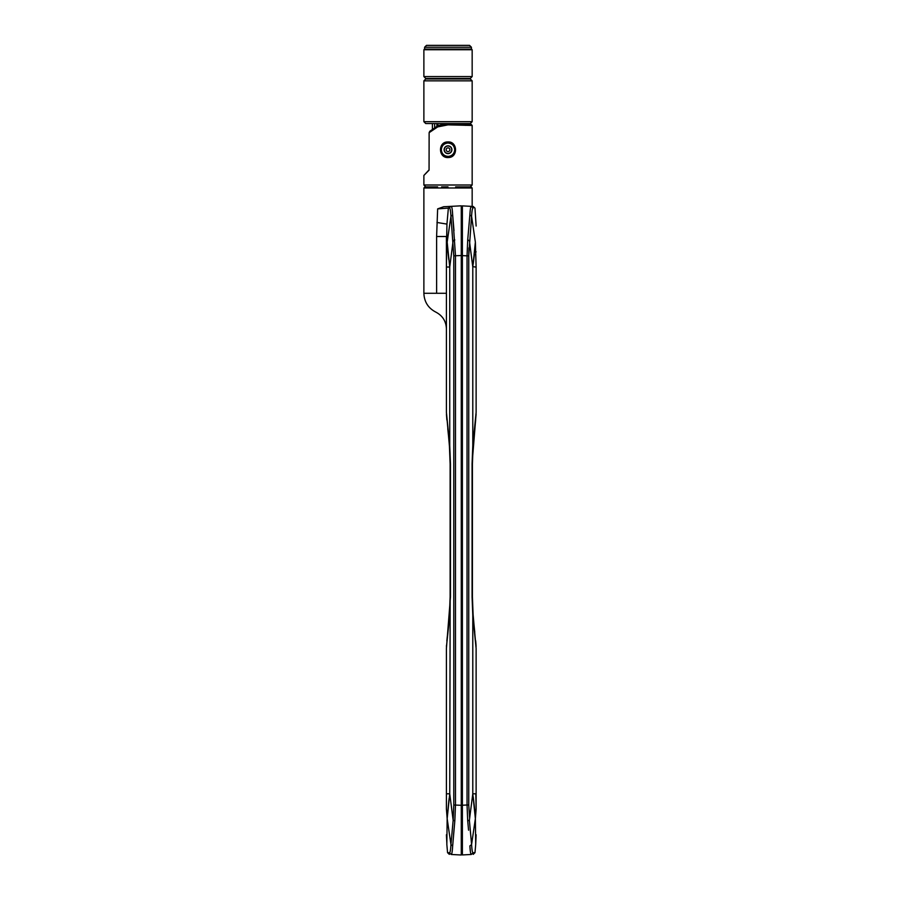 <?xml version="1.0" encoding="UTF-8"?>
<svg xmlns="http://www.w3.org/2000/svg" width="900" height="900" viewBox="0 0 900 900"><rect width="100%" height="100%" fill="white"/><g stroke="black" fill="none" stroke-linecap="round" stroke-linejoin="round"><path stroke-width="1.35" d="M462.386 205.886L462.386 206.933L461.272 206.933L462.386 206.933L462.386 255.589L462.386 205.886L471.341 206.359C473.85 206.482 473.85 206.482 471.341 206.359L473.085 208.046C475.616 208.181 475.616 208.181 473.085 208.046C472.421 208.08 471.915 210.825 471.577 216.27L471.566 216.506M475.594 836.359L475.661 841.883M462.386 853.886L461.272 853.886L461.272 805.23L462.386 805.23L462.386 854.933L471.341 854.471C470.678 854.381 470.194 851.535 469.868 845.921L471.577 844.549L475.369 818.663L475.695 844.481L474.986 852.671L473.085 852.773C472.421 852.739 471.915 850.005 471.577 844.549L471.904 848.52M472.973 852.739L471.341 854.471C473.85 854.336 473.85 854.336 471.341 854.471M471.566 844.324L469.384 820.26L467.707 820.856L467.044 804.994L468.754 804.994L468.754 255.825L471.577 216.27L469.868 214.898L469.834 215.516M469.642 818.404L468.754 804.994M471.577 844.549L475.369 818.663L472.793 793.8L476.123 793.8L476.123 648.416L472.793 615.308L472.072 596.936L472.41 463.894L472.41 596.936L473.096 614.498L472.41 596.936M473.006 614.16L472.793 615.308L473.006 614.16M476.123 793.8L476.123 808.988L475.841 793.8M473.231 796.95L474.772 810.158M476.123 808.988C476.123 842.434 476.123 842.434 476.123 808.988L475.369 818.663M468.562 830.183L467.707 820.856M469.868 845.921L470.475 852.232M468.923 247.882L468.754 255.825L467.044 255.825L467.044 804.994L462.386 805.241L462.386 255.589L461.272 255.589L467.044 255.825L467.707 239.974L469.384 240.559L472.793 267.019L475.369 242.156L476.123 267.019L475.369 242.156C475.796 208.406 475.796 208.406 475.369 242.156L471.577 216.27M474.39 254.385L473.231 263.869M472.838 266.726L476.123 267.019L476.123 397.024M475.582 267.019L474.919 267.019M476.123 251.843C476.123 218.385 476.123 218.385 476.123 251.843M472.072 596.936L472.072 463.894L472.793 445.511L476.123 412.402C476.123 392.062 476.123 392.062 476.123 412.402L476.123 267.019M467.707 239.974L469.868 214.898C470.194 209.284 470.678 206.438 471.341 206.359M470.239 210.274L469.868 214.898M473.006 446.659L472.793 445.511L473.006 446.659M472.072 463.894L476.1 413.899M448.02 186.874L441.619 186.885M472.162 206.404L472.162 187.999L471.037 186.885L455.625 186.885M446.411 328.882C446.108 321.233 442.564 315.641 435.78 312.086C428.197 308.115 424.226 301.838 423.877 293.287L423.877 187.999L424.991 186.885L434.97 186.885M443.678 206.741L448.02 206.516L443.678 206.741M436.613 236.509L446.411 236.509L446.411 293.287L436.613 293.287C435.892 318.24 435.892 318.24 436.613 293.287L436.613 236.509L437.647 208.879L443.644 206.741L451.204 206.347C451.856 206.449 452.34 209.295 452.666 214.898L455.49 255.825L455.49 805.005L454.826 820.867L453.15 820.271L450.956 844.56C450.619 850.016 450.113 852.761 449.449 852.784C450.113 852.761 450.619 850.016 450.956 844.56L447.165 818.663L446.839 844.481L447.559 852.683L449.348 854.37M454.826 820.867L452.666 845.933C452.34 851.535 451.856 854.381 451.204 854.471L449.449 852.784L447.559 852.683M436.961 222.469L446.94 224.089L448.369 208.102L451.204 206.347L461.272 205.819L461.272 805.298L453.78 805.005L453.15 820.271L449.741 793.8L447.165 818.663L446.411 808.988C446.411 842.321 446.411 842.321 446.411 808.988L446.411 805.354M446.411 328.725L446.411 412.402L449.741 445.511L450.461 463.894L449.741 793.8L446.411 793.8L446.411 808.988M446.411 834.773L446.85 843.446M446.411 803.711L446.411 663.795M447.176 818.347L448.897 800.089M449.01 799.2L449.1 798.581M449.449 208.046C450.113 208.069 450.619 210.803 450.956 216.259L453.78 255.825L453.78 805.005M453.983 230.648L452.666 214.898L450.956 216.259L447.165 242.156L449.741 267.019L446.411 267.03L446.94 224.089L446.411 251.843M437.647 208.879L448.369 208.102L450.113 206.404M461.272 805.298L461.272 855L451.204 854.471C448.673 854.336 448.673 854.336 451.204 854.471L451.541 854.168M461.272 855L451.204 854.471M452.666 845.955L450.956 844.56M453.589 834.379L454.162 828.315M450.124 463.894L450.124 596.936L450.124 463.894L449.438 446.332L450.461 463.894L450.461 596.936L446.411 648.416C446.411 668.756 446.411 668.756 446.411 648.416L446.411 793.8M449.527 446.659L449.741 445.511L449.527 446.659M449.741 615.308L446.434 646.909M454.826 239.963L453.15 240.547L449.741 267.019L446.411 267.03L446.411 412.402L449.415 446.017M446.411 293.287L446.411 328.871L446.411 293.287M429.66 186.885L437.625 186.885M450.956 216.259L447.165 242.156M449.73 266.906L449.595 265.433M448.74 259.425L447.469 247.286M447.165 241.987L447.098 236.329M447.784 141.93C457.785 141.165 458.269 157.703 448.256 157.523C438.244 158.31 437.76 141.75 447.784 141.93L447.829 143.044C443.869 143.528 441.697 145.755 441.338 149.726C441.743 153.866 444.026 156.094 448.211 156.409C452.16 155.947 454.32 153.72 454.702 149.726C454.275 145.575 451.991 143.347 447.829 143.044A6.683 6.683 0 0 0 443.228 145.069M454.702 149.726A6.683 6.683 0 0 0 453.532 145.946M452.666 144.934A6.683 6.683 0 0 0 451.642 144.112M472.162 185.006L472.162 125.449L448.02 124.864L437.715 126.9L429.131 132.671L429.064 170.156L423.877 175.444L423.877 185.006L472.162 185.006L470.295 186.874M463.804 124.211L443.374 124.099L437.805 125.797L429.784 131.299L437.738 125.876L448.009 123.75L443.914 124.054M451.912 149.726A3.904 3.904 0 0 0 448.02 145.834A3.904 3.904 0 0 0 444.116 149.726A3.904 3.904 0 0 0 448.02 153.63A3.904 3.904 0 0 0 451.912 149.726M429.131 132.671L429.784 131.299L429.131 132.671M443.374 124.166L447.188 123.761M472.162 125.449L471.082 124.335L464.625 124.256L465.379 125.37L464.625 124.256L448.009 123.728L448.909 123.75L448.909 124.875M463.804 124.087L471.082 124.335M450.81 123.817L452.666 123.829M429.064 165.881L429.064 170.156M423.877 175.444L428.805 170.156M441.338 149.726A6.683 6.683 0 0 0 449.483 156.251M449.876 149.726A1.856 1.856 0 0 1 448.02 151.583A1.856 1.856 0 0 1 446.164 149.726A1.856 1.856 0 0 1 448.02 147.87A1.856 1.856 0 0 1 449.876 149.726M451.733 149.726A3.712 3.712 0 0 1 448.02 153.439A3.712 3.712 0 0 1 444.308 149.726A3.712 3.712 0 0 1 448.02 146.014A3.712 3.712 0 0 1 451.733 149.726M434.644 127.44L434.644 123.547L426.983 123.547L450.326 123.547L436.882 123.547L436.882 126.225M429.075 78.986L466.954 78.986L425.734 78.986L423.877 80.843L423.877 121.691L472.162 121.691L470.295 123.547L425.734 123.547L423.877 121.691M432.416 123.547L432.416 128.97M437.94 125.73L437.94 123.547M444.296 123.547L445.702 123.547M469.553 45.371L426.476 45.371L424.62 47.227L471.409 47.227L469.553 45.371M424.553 49.084L471.488 49.084L472.162 49.759L423.877 49.759L423.877 76.567L472.162 76.567L472.162 49.759M472.162 76.567L470.295 78.424L425.734 78.424L423.877 76.567M424.62 47.227L424.62 49.084M447.277 45.371L448.762 45.371M469.384 820.26L472.793 793.8L472.793 615.308M469.575 241.976L469.384 240.559M472.793 445.511L472.793 267.019M472.162 187.999L423.877 187.999M423.877 293.287L436.613 293.287M461.272 255.521L453.78 255.825M449.741 267.019L449.741 445.511M452.666 123.896L448.909 123.761M437.738 125.876L437.715 126.9M448.256 157.523L448.211 156.409M472.162 121.691L472.162 80.843L423.877 80.843M473.096 614.498L476.123 648.416M473.816 622.957L474.772 632.16M475.673 640.732L476.021 645.176M476.044 645.57L476.089 646.639M475.695 844.481L476.123 834.773M474.975 852.671L473.22 854.37M473.22 206.46L474.975 208.148L476.123 226.046M473.119 446.017L473.816 437.873M474.772 428.67L475.673 420.086M476.044 415.226L476.089 414.056M473.096 446.332L472.41 463.894M446.445 646.673L446.512 645.188M446.85 640.879L447.761 632.149M448.718 622.946L449.415 614.801M449.438 614.509L450.124 596.936M448.718 437.873L447.761 428.681M446.85 419.94L446.445 414.157M423.877 185.006L425.734 186.874M472.162 80.843L470.295 78.986L425.734 78.986M471.409 49.084L471.409 47.227M424.541 49.084L423.877 49.759"/></g></svg>
